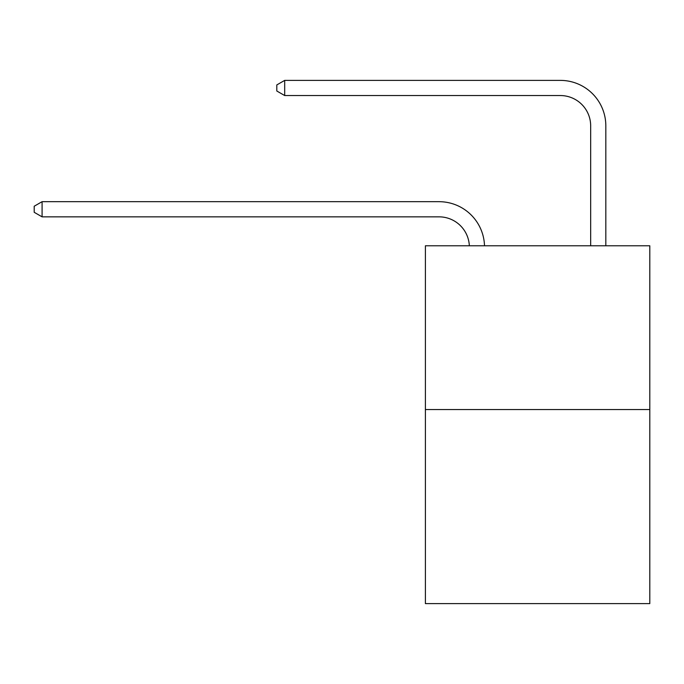 <?xml version="1.0" encoding="UTF-8"?>
<svg xmlns="http://www.w3.org/2000/svg" width="684" height="684" viewBox="0 0 684 684"><rect width="100%" height="100%" fill="white"/><g stroke="black" fill="none" stroke-linecap="round" stroke-linejoin="round"><path stroke-width="1.03" d="M649.8 409.536L649.8 245.778L425.397 245.778L425.397 603.613L649.8 603.613L649.8 409.536L425.397 409.536M439.043 216.845A30.327 30.327 0 0 1 469.335 245.778A30.327 30.327 0 0 0 439.043 216.845A30.327 30.327 0 0 1 469.335 245.778A30.327 30.327 0 0 0 439.043 216.845A30.327 30.327 0 0 1 469.335 245.778A30.327 30.327 0 0 0 439.043 216.845A30.327 30.327 0 0 1 469.335 245.778A30.327 30.327 0 0 0 439.043 216.845A30.327 30.327 0 0 1 469.335 245.778A30.327 30.327 0 0 0 439.043 216.845A30.327 30.327 0 0 1 469.335 245.778A30.327 30.327 0 0 0 439.043 216.845A30.327 30.327 0 0 1 469.335 245.778A30.327 30.327 0 0 0 439.043 216.845A30.327 30.327 0 0 1 469.335 245.778A30.327 30.327 0 0 0 439.043 216.845A30.327 30.327 0 0 1 469.335 245.778A30.327 30.327 0 0 0 439.043 216.845A30.327 30.327 0 0 1 469.335 245.778A30.327 30.327 0 0 0 439.043 216.845A30.327 30.327 0 0 1 469.335 245.778A30.327 30.327 0 0 0 439.043 216.845A30.327 30.327 0 0 1 469.335 245.778A30.327 30.327 0 0 0 439.043 216.845A30.327 30.327 0 0 1 469.335 245.778A30.327 30.327 0 0 0 439.043 216.845A30.327 30.327 0 0 1 469.335 245.778A30.327 30.327 0 0 0 439.043 216.845A30.327 30.327 0 0 1 469.335 245.778A30.327 30.327 0 0 0 439.043 216.845A30.327 30.327 0 0 1 469.335 245.778A30.327 30.327 0 0 0 439.043 216.845A30.327 30.327 0 0 1 469.335 245.778A30.327 30.327 0 0 0 439.043 216.845L42.083 216.845L34.2 212.297L34.2 206.235L42.083 201.686L439.043 201.686A45.486 45.486 0 0 1 484.503 245.778M590.668 245.778L590.668 125.873A30.327 30.327 0 0 0 560.341 95.546L284.689 95.546L276.798 90.998L276.798 84.936L284.689 80.387L560.341 80.387A45.486 45.486 0.4 0 1 605.827 125.873L605.827 245.778M42.083 216.845L42.083 201.686L439.043 201.686M590.668 125.873A30.327 30.327 -179.6 0 0 560.341 95.546M284.689 80.387L284.689 95.546"/></g></svg>
